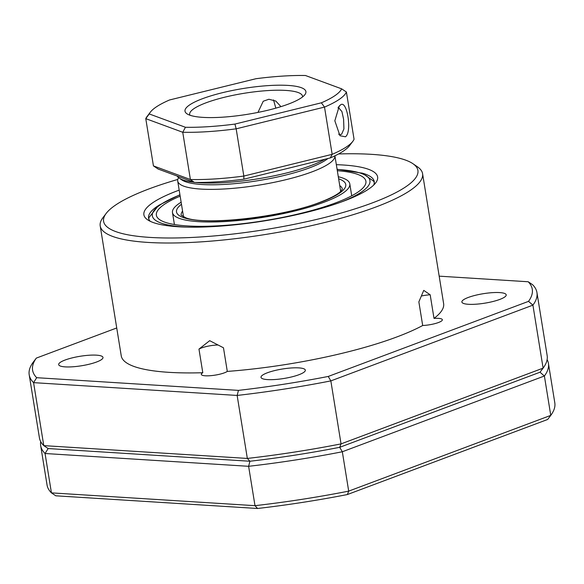 <?xml version="1.0" encoding="UTF-8"?>
<svg xmlns="http://www.w3.org/2000/svg" width="584" height="584" viewBox="0 0 584 584"><rect width="100%" height="100%" fill="white"/><g stroke="black" fill="none" stroke-linecap="round" stroke-linejoin="round"><path stroke-width="0.88" d="M336.347 164.681A118.384 25.28 170.8 0 1 343.137 164.995A118.384 25.28 170.8 0 1 375.68 182.865A118.384 25.28 170.8 0 1 295.497 214.956A118.384 25.28 170.8 0 1 178.375 226.76A118.384 25.28 170.8 0 1 147.606 219.803A118.384 25.28 170.8 0 1 179.186 190.128M157.79 205.991A114.303 24.411 -9.2 0 0 148.562 218.088A114.303 24.411 -9.2 0 0 150.234 221.299M177.799 179.441A159.206 33.996 -9.2 0 0 106.208 213.379A159.206 33.996 -9.2 0 0 149.971 237.411A159.206 33.996 -9.2 0 0 339.165 213.605A159.206 33.996 -9.2 0 0 412.924 163.702A159.206 33.996 -9.2 0 0 371.541 154.344A159.206 33.996 -9.2 0 0 338.581 153.95M412.924 163.702L417.465 166.812A163.286 34.872 170.8 0 1 422.582 173.703A163.286 34.872 170.8 0 1 325.952 222.197A163.286 34.872 170.8 0 1 147.767 242.411A163.286 34.872 170.8 0 1 100.207 225.92A163.286 34.872 170.8 0 1 102.886 217.766L106.208 213.379M198.969 349.101L209.7 340.676L223.475 347.794L227.3 371.417A13.673 2.92 170.8 0 1 205.298 375.789A13.673 2.92 170.8 0 1 201.312 374.402A13.673 2.92 170.8 0 1 202.794 372.723L198.969 349.101A13.673 2.92 170.8 0 1 217.927 344.991M421.487 295.993A13.673 2.92 170.8 0 1 430.182 294.774L434.007 318.397A13.673 2.92 170.8 0 1 438.38 318.353A13.673 2.92 170.8 0 1 442.358 319.733A13.673 2.92 170.8 0 1 422.692 325.507A163.286 34.872 170.8 0 1 227.3 371.417M65.204 366.876A22.455 4.796 170.8 0 1 58.663 364.606A22.455 4.796 170.8 0 1 71.956 357.941A22.455 4.796 170.8 0 1 96.455 355.16A22.455 4.796 170.8 0 1 102.996 357.43A22.455 4.796 170.8 0 1 89.71 364.095A22.455 4.796 170.8 0 1 65.204 366.876M468.419 304.293A22.455 4.796 170.8 0 1 461.878 302.03A22.455 4.796 170.8 0 1 475.164 295.358A22.455 4.796 170.8 0 1 499.663 292.584A22.455 4.796 170.8 0 1 506.204 294.847A22.455 4.796 170.8 0 1 492.918 301.519A22.455 4.796 170.8 0 1 468.419 304.293M267.552 379.6A22.455 4.796 170.8 0 1 261.012 377.33A22.455 4.796 170.8 0 1 274.305 370.665A22.455 4.796 170.8 0 1 298.804 367.883A22.455 4.796 170.8 0 1 305.344 370.154A22.455 4.796 170.8 0 1 292.058 376.819A22.455 4.796 170.8 0 1 267.552 379.6M202.794 372.723A163.286 34.872 170.8 0 1 168.812 372.329A163.286 34.872 170.8 0 1 121.246 355.831L100.207 225.92M422.692 325.507L418.859 301.884L423.75 290.379L430.182 294.774M422.582 173.703L443.628 303.622A163.286 34.872 170.8 0 1 434.007 318.397M547.113 359.576A257.179 54.918 170.8 0 1 548.427 363.409A257.179 54.918 170.8 0 1 544.39 376.008L342.326 451.76A257.179 54.918 170.8 0 1 248.616 466.302L45.056 453.505L48.151 448.556L249.93 461.25L247.339 458.433A257.179 54.918 -9.2 0 0 341.049 443.891L543.113 368.132L540.01 372.22L339.706 447.315A253.098 54.049 170.8 0 1 249.93 461.25L48.151 448.556L43.785 445.629L247.339 458.433L237.141 395.441L33.58 382.644L43.785 445.629A257.179 54.918 -9.2 0 1 39.405 437.774L29.2 374.782A257.179 54.918 170.8 0 1 33.237 362.182L36.339 358.094A253.098 54.049 -9.2 0 0 36.675 377.695L238.454 390.382A253.098 54.049 -9.2 0 0 328.23 376.454L528.527 301.359A253.098 54.049 -9.2 0 0 528.199 281.758L439.175 276.159M528.199 281.758L532.564 284.685A257.179 54.918 170.8 0 1 536.944 292.548L547.15 355.532A257.179 54.918 -9.2 0 1 543.113 368.132L532.915 305.147L330.843 380.899L341.049 443.891L339.706 447.315L540.01 372.22L544.39 376.008L550.763 415.377A257.179 54.918 -9.2 0 0 554.8 402.777L548.427 363.409M536.944 292.548A257.179 54.918 170.8 0 1 532.915 305.147L528.527 301.359M36.675 377.695L33.58 382.644A257.179 54.918 170.8 0 1 29.2 374.782M328.23 376.454L330.843 380.899A257.179 54.918 170.8 0 1 237.141 395.441L238.454 390.382M116.734 327.96L36.339 358.094M373.651 185.113A114.303 24.411 -9.2 0 0 374.227 181.536A114.303 24.411 -9.2 0 0 361.657 172.974M547.661 419.465L347.356 494.553A253.098 54.049 170.8 0 1 257.581 508.489L55.801 495.801L51.436 492.874L254.996 505.671L248.616 466.302L249.93 461.25A253.098 54.049 -9.2 0 0 339.706 447.315L342.326 451.76L348.699 491.129L550.763 415.377L547.661 419.465M40.676 445.643A257.179 54.918 170.8 0 0 45.056 453.505L51.436 492.874A257.179 54.918 -9.2 0 1 47.056 485.012L40.676 445.643A257.179 54.918 170.8 0 1 40.712 441.599M257.581 508.489L254.996 505.671A257.179 54.918 -9.2 0 0 348.699 491.129L347.356 494.553M334.902 155.826A79.606 17.002 170.8 0 1 268.874 183.369A79.606 17.002 170.8 0 1 181.193 185.011A79.606 17.002 170.8 0 1 177.711 181.047A79.606 17.002 170.8 0 1 178.602 177.667M181.142 202.203A89.812 19.177 -9.2 0 0 172.484 212.598A89.812 19.177 -9.2 0 0 180.259 218.701A89.812 19.177 -9.2 0 0 281.262 214.043A89.812 19.177 -9.2 0 0 349.794 183.88A89.812 19.177 -9.2 0 0 342.02 177.777A89.812 19.177 -9.2 0 0 338.297 176.748M180.164 196.166A106.142 22.666 -9.2 0 0 156.366 215.211A106.142 22.666 -9.2 0 0 165.549 222.424A106.142 22.666 -9.2 0 0 284.926 216.912A106.142 22.666 -9.2 0 0 365.912 181.266A106.142 22.666 -9.2 0 0 356.729 174.054A106.142 22.666 -9.2 0 0 337.326 170.71M345.429 136.787L339.961 135.722L334.836 120.786L339.297 106.011L340.304 105.12C346.947 98.535 352.407 132.21 345.429 136.787M338.611 134.196L340.37 134.612L341.684 134.152L343.925 128.882L343.589 119.216L341.925 111.595L338.632 107.726L337.946 107.909M275.838 108.15L273.516 99.93M222.511 117.187A61.232 13.074 170.8 0 1 186.924 113.77A61.232 13.074 170.8 0 1 205.648 97.572A61.232 13.074 170.8 0 1 268.392 85.6A61.232 13.074 170.8 0 1 304.892 94.659A61.232 13.074 170.8 0 1 222.511 117.187M302.519 96.973A57.152 12.206 -9.2 0 0 302.505 96.192A57.152 12.206 -9.2 0 0 267.501 90.593A57.152 12.206 -9.2 0 0 189.676 114.471A57.152 12.206 -9.2 0 0 189.909 115.209M327.938 158.505A77.154 16.476 170.8 0 1 326.171 159.819A77.154 16.476 170.8 0 1 250.551 181.814A77.154 16.476 170.8 0 1 181.909 179.974L179.186 178.105A79.606 17.002 -9.2 0 0 194.027 182.266M352.809 141.35L349.488 145.737A97.973 20.922 170.8 0 1 343.925 150.716A97.973 20.922 170.8 0 1 330.288 157.928L332.157 154.329A102.054 21.798 -9.2 0 0 347.013 146.54A102.054 21.798 -9.2 0 0 352.809 141.35A102.054 21.798 -9.2 0 0 354.057 139.255L346.407 92.016A102.054 21.798 170.8 0 1 324.507 107.091L236.17 128.823L243.827 176.061L332.157 154.329L324.507 107.091L321.361 102.813A97.973 20.922 -9.2 0 0 341.655 88.848L305.476 75.511A97.973 20.922 -9.2 0 0 255.982 78.716L169.542 99.973A97.973 20.922 -9.2 0 0 155.913 107.186A97.973 20.922 -9.2 0 0 150.351 112.165A97.973 20.922 -9.2 0 0 149.256 113.946L185.435 127.275A97.973 20.922 -9.2 0 0 234.929 124.078L321.361 102.813M234.929 124.078L236.17 128.823A102.054 21.798 170.8 0 1 182.748 132.276L145.774 118.647A102.054 21.798 170.8 0 1 147.022 116.552L150.351 112.165M330.288 157.928L243.857 179.193A97.973 20.922 170.8 0 1 194.355 182.391L158.184 169.061L153.431 165.892L145.774 118.647L149.256 113.946M257.967 112.413L263.238 101.236L268.903 99.251L275.809 101.061L280.933 106.638M153.431 165.892L190.399 179.514L182.748 132.276L185.435 127.275M194.355 182.391L190.399 179.514A102.054 21.798 -9.2 0 0 243.827 176.061L243.857 179.193M177.164 176.054A79.606 17.002 -9.2 0 0 179.186 178.105M195.268 182.405A79.606 17.002 -9.2 0 0 324.938 159.242M341.655 88.848L346.407 92.016M340.976 202.115A110.223 23.535 -9.2 0 0 360.401 173.127A110.223 23.535 -9.2 0 0 337.114 169.44M179.96 194.895A110.223 23.535 -9.2 0 0 161.877 223.351A110.223 23.535 -9.2 0 0 186.603 227.118M182.58 211.079A81.643 17.432 -9.2 0 0 181.179 215.211L185.858 217.832C205.247 225.709 282.897 217.117 320.441 202.13C330.296 198.356 336.924 194.91 340.326 191.793L342.37 189.099A81.643 17.432 -9.2 0 0 339.735 185.624M338.632 178.806A85.724 18.308 170.8 0 1 321.236 202.02A85.724 18.308 170.8 0 1 183.931 217.774A85.724 18.308 170.8 0 1 181.471 204.261M340.304 105.12L338.392 107.186M334.909 155.819L340.684 191.457M177.711 181.047L183.522 216.912M374.293 182.573L373.76 181.266L362.328 173.192L337.085 169.25M179.923 194.706L158.629 205.393L148.92 217.657L148.825 219.088M174.419 224.519L172.484 212.598M351.721 195.801L349.794 183.88"/></g></svg>
